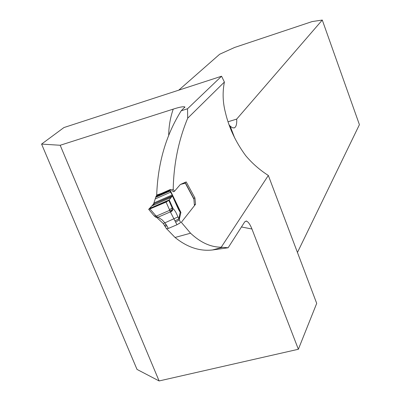 <?xml version="1.0" encoding="UTF-8"?>
<svg xmlns="http://www.w3.org/2000/svg" width="401" height="401" viewBox="0 0 401 401"><rect width="100%" height="100%" fill="white"/><g stroke="black" fill="none" stroke-linecap="round" stroke-linejoin="round"><path stroke-width="0.6" d="M297.452 252.47L359.416 124.676L322.279 20.05L236.69 119.092L228.119 121.744M322.279 20.05L312.143 21.574L234.64 47.453L219.658 54.25L178.756 90.165M245.738 155.698C235.733 142.119 228.951 127.708 225.402 112.455C222.755 102.325 222.425 92.185 224.395 82.045L187.698 118.2C178.535 140.28 173.703 164.009 173.202 189.392L174.44 191.322L180.335 184.495L186.209 181.914L194.896 197.888L195.543 204.249L181.327 222.329L190.545 233.202C200.515 242.545 210.746 247.211 221.232 247.196L268.329 175.463C259.818 170.034 252.284 163.448 245.738 155.698M187.698 118.2L187.533 108.766L181.212 110.781L184.921 106.957C183.417 106.375 179.523 107.097 173.232 109.122L60.185 145.267L41.584 144.089L63.939 127.553L221.558 76.225L224.395 82.045M187.533 108.766L221.558 76.225M60.185 145.267L159.107 380.95L137.022 369.421L41.584 144.089M229.272 124.997L230.169 126.155L234.705 138.014M221.232 247.196L228.119 247.778L212.495 249.968C199.668 251.432 187.187 247.267 175.052 237.472L166.766 228.886M159.107 380.95L298.364 349.266L316.705 303.377L268.329 175.463M236.69 119.092C236.946 124.004 236.174 126.927 234.379 127.849L232.455 127.784L230.169 126.155M228.119 247.778L244.795 221.753L246.535 221.101C248.425 222.024 250.229 224.655 251.943 229.006L298.364 349.266M156.926 195.407L156.696 195.056C157.834 163.112 166.009 135.017 181.212 110.781M194.47 204.71L195.543 204.249M193.703 198.405L194.896 197.888M180.515 184.415L184.505 183.417L185.112 182.766L184.906 182.49L186.209 181.914M156.696 195.056L161.352 193.457M171.568 189.954L173.202 189.392M156.931 195.447L156.039 196.315L153.939 202.946L172.214 194.946L169.969 191.041L169.879 190.229L170.465 189.447L171.613 190.009L172.681 191.252L173.733 191.628L173.448 191.758L174.44 191.322M165.092 226.139L166.946 225.883L168.335 228.435L176.976 224.76L169.573 210.37L169.468 209.688L172.204 207.974L173.808 209.312L175.673 211.934L180.565 222.455M153.939 202.946L153.488 204.064L148.786 209.437L166.084 202.104L168.821 200.38L172.204 207.974L171.879 210.309L170.325 211.898L157.924 217.247L156.205 216.149L155.854 217.232L155.523 217.056M194.365 204.941L193.858 198.68L185.222 182.575M148.836 209.096L168.821 200.38L169.217 199.909L173.062 208.54L172.425 210.695L170.57 212.129M166.084 202.104L148.701 209.357L152.29 205.437L155.012 203.397L172.164 196.194L169.302 199.803L166.084 202.104L169.468 209.688M150.069 209.086L156.205 216.149L169.573 210.37L171.879 210.309M154.27 215.994L155.588 215.688M149.302 208.595L169.217 199.909L172.365 195.808L172.214 194.946M177.036 206.234L176.996 205.633L180.255 211.843L180.901 212.435L180.34 212.294C179.738 211.823 178.635 209.803 177.036 206.234L172.365 195.808L153.488 204.064M168.335 228.435L166.475 228.68M180.244 222.791L176.976 224.76M175.588 222.199L179.182 219.893L180.901 212.435L170.014 189.919M156.29 217.382L158.33 217.407L162.164 219.923L164.871 222.851L163.322 223.588M180.255 211.843L178.806 218.946L174.991 220.901M178.029 216.901L164.871 222.851L166.179 224.665L164.545 225.292M166.57 228.851L163.242 223.487M158.33 217.407L156.365 217.402M156.27 217.377L155.854 217.232M178.971 223.713L179.257 223.532M190.545 233.202L175.052 237.472M251.943 229.006L241.452 226.966M168.691 135.403C168.786 126.355 170.3 117.593 173.232 109.122M222.219 247.367L212.495 249.968M193.818 199.011L185.112 182.766M176.996 205.633L173.833 199.086M166.179 224.665L166.946 225.883M156.58 195.603L170.34 189.548M184.084 183.538L184.676 183.277M151.829 205.929L171.112 197.503M155.292 198.911L170.52 192.229M155.698 197.317L169.969 191.041M155.834 196.851L169.884 190.675M156.039 196.315L169.879 190.229M156.19 196.039L169.964 189.974M184.921 106.957L184.59 107.588M246.024 221.006L246.535 221.101M234.379 127.849L233.973 127.974M154.305 216.039L148.781 209.437M163.317 223.588L156.906 217.643L154.39 216.139M156.706 195.503L170.465 189.447"/></g></svg>
